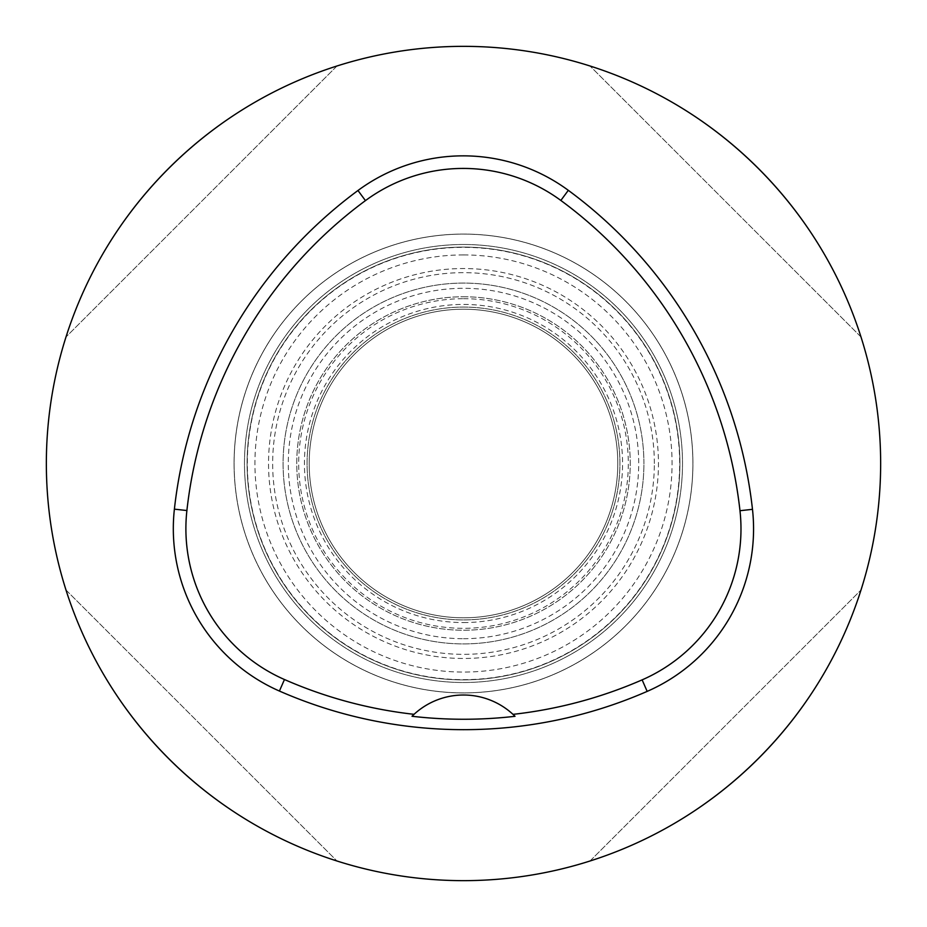 <?xml version="1.0" encoding="UTF-8"?>
<svg xmlns="http://www.w3.org/2000/svg" width="927" height="927" viewBox="0 0 927 927"><rect width="100%" height="100%" fill="white"/><g stroke="black" fill="none" stroke-linecap="round" stroke-linejoin="round"><path stroke-width="0.7" stroke-dasharray="4.63 3.48" d="M463.5 296.756A166.744 166.744 0 0 1 607.903 546.872A166.744 166.744 0 0 1 319.097 546.872A166.744 166.744 0 0 1 463.5 296.756A166.744 166.744 0 0 1 630.244 463.5A166.744 166.744 0 0 1 463.5 630.244A166.744 166.744 0 0 1 296.756 463.5A166.744 166.744 0 0 1 463.5 296.756M234.067 463.5A229.432 229.432 0 0 1 578.216 264.809A229.432 229.432 0 0 1 578.216 662.191A229.432 229.432 0 0 1 234.067 463.5A229.432 229.432 0 0 1 578.216 264.809A229.432 229.432 0 0 1 578.216 662.191A229.432 229.432 0 0 1 234.067 463.5M46.35 463.5A417.15 417.15 0 0 1 672.075 102.237A417.15 417.15 0 0 1 672.075 824.763A417.15 417.15 0 0 1 46.35 463.5M860.998 336.964C821.183 209.908 717.092 105.817 590.035 66.002C717.092 105.817 821.183 209.908 860.998 336.964L590.035 66.002L860.998 336.964M66.002 590.035C105.817 717.092 209.908 821.183 336.964 860.998C209.908 821.183 105.817 717.092 66.002 590.035L336.964 860.998L66.002 590.035M336.964 66.002C209.908 105.817 105.817 209.908 66.002 336.964C105.817 209.908 209.908 105.817 336.964 66.002L66.002 336.964L336.964 66.002M590.035 860.998C717.092 821.183 821.183 717.092 860.998 590.035C821.183 717.092 717.092 821.183 590.035 860.998L860.998 590.035L590.035 860.998M412.017 716.27A73.001 73.001 0 0 1 515.03 716.304M632.341 366.026A194.96 194.96 0 0 0 294.659 366.026A194.96 194.96 0 0 0 463.5 658.46A194.96 194.96 0 0 0 632.341 366.026M463.5 638.703A175.203 175.203 0 0 0 638.703 463.5A175.203 175.203 0 0 0 463.5 288.297A175.203 175.203 0 0 0 288.297 463.5A175.203 175.203 0 0 0 463.5 638.703M264.844 578.193A229.398 229.398 0 0 1 463.5 234.102A229.398 229.398 0 0 1 662.156 578.193A229.398 229.398 0 0 1 264.844 578.193A229.398 229.398 0 0 1 348.807 264.844A229.398 229.398 0 0 1 662.156 348.807A229.398 229.398 0 0 1 578.193 662.156A229.398 229.398 0 0 1 264.844 578.193M276.304 571.577A216.153 216.153 0 0 1 463.5 247.347A216.153 216.153 0 0 1 650.696 571.577A216.153 216.153 0 0 1 276.304 571.577M643.917 463.5A180.417 180.417 0 0 0 373.291 307.254A180.417 180.417 0 0 0 373.291 619.746A180.417 180.417 0 0 0 643.917 463.5A180.417 180.417 0 0 1 373.291 619.746A180.417 180.417 0 0 1 373.291 307.254A180.417 180.417 0 0 1 643.917 463.5A180.417 180.417 0 0 1 373.291 619.746A180.417 180.417 0 0 1 373.291 307.254A180.417 180.417 0 0 1 643.917 463.5M247.103 463.5A216.397 216.397 0 0 1 571.704 276.095A216.397 216.397 0 0 1 571.704 650.905A216.397 216.397 0 0 1 247.103 463.5A216.397 216.397 0 0 1 571.704 276.095A216.397 216.397 0 0 1 571.704 650.905A216.397 216.397 0 0 1 247.103 463.5M463.5 307.08A156.42 156.42 0 0 1 598.958 541.704A156.42 156.42 0 0 1 328.042 541.704A156.42 156.42 0 0 1 463.5 307.08A156.42 156.42 0 0 1 619.92 463.5A156.42 156.42 0 0 1 463.5 619.92A156.42 156.42 0 0 1 307.08 463.5A156.42 156.42 0 0 1 463.5 307.08A156.42 156.42 0 0 1 619.92 463.5A156.42 156.42 0 0 1 463.5 619.92A156.42 156.42 0 0 1 307.08 463.5A156.42 156.42 0 0 1 463.5 307.08M463.5 309.201A154.299 154.299 0 0 1 597.127 540.65A154.299 154.299 0 0 1 329.873 540.65A154.299 154.299 0 0 1 463.5 309.201A154.299 154.299 0 0 1 597.127 540.65A154.299 154.299 0 0 1 329.873 540.65A154.299 154.299 0 0 1 463.5 309.201M463.5 244.496A219.004 219.004 0 0 1 653.164 573.002A219.004 219.004 0 0 1 273.836 573.002A219.004 219.004 0 0 1 463.5 244.496A219.004 219.004 0 0 1 653.164 573.002A219.004 219.004 0 0 1 273.836 573.002A219.004 219.004 0 0 1 463.5 244.496M463.5 298.691A164.809 164.809 0 0 1 606.235 545.91A164.809 164.809 0 0 1 320.765 545.91A164.809 164.809 0 0 1 463.5 298.691M463.5 622.562A159.062 159.062 0 0 0 601.252 383.963A159.062 159.062 0 0 0 325.748 383.963A159.062 159.062 0 0 0 463.5 622.562M654.346 463.5A190.846 190.846 0 0 0 368.077 298.227A190.846 190.846 0 0 0 368.077 628.773A190.846 190.846 0 0 0 654.346 463.5M463.5 254.925A208.575 208.575 0 0 1 644.126 567.788A208.575 208.575 0 0 1 282.874 567.788A208.575 208.575 0 0 1 463.5 254.925"/><path stroke-width="1.39" d="M46.35 463.5A417.15 417.15 0 0 1 672.075 102.237A417.15 417.15 0 0 1 672.075 824.763A417.15 417.15 0 0 1 46.35 463.5M174.392 509.155A458.865 458.865 0 0 1 357.973 190.499A177.289 177.289 0 0 1 568.309 190.325A458.865 458.865 0 0 1 752.481 509.329A177.289 177.289 0 0 1 647.162 691.391A458.865 458.865 0 0 1 279.409 691.044A177.289 177.289 0 0 1 174.392 509.155L186.895 510.534A446.293 446.293 0 0 1 365.447 200.614A164.716 164.716 0 0 1 560.847 200.452A446.293 446.293 0 0 1 739.978 510.707A164.716 164.716 0 0 1 642.133 679.862A446.293 446.293 0 0 1 513.002 714.358L515.03 716.304A448.448 448.448 0 0 1 412.017 716.27L414.045 714.323A446.293 446.293 0 0 1 284.462 679.526A164.716 164.716 0 0 1 186.895 510.534M414.045 714.323A73.001 73.001 0 0 1 513.002 714.358M365.447 200.614L357.973 190.499M560.847 200.452L568.309 190.325M739.978 510.707L752.481 509.329M642.133 679.862L647.162 691.391M284.462 679.526L279.409 691.044"/></g></svg>
